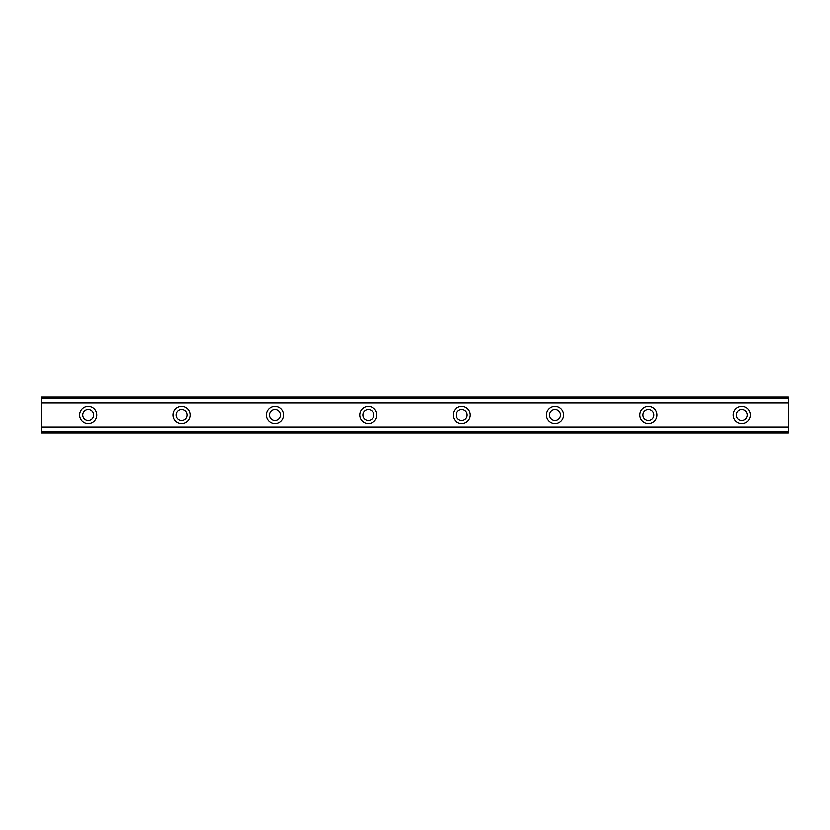 <?xml version="1.0" encoding="UTF-8"?>
<svg xmlns="http://www.w3.org/2000/svg" width="830" height="830" viewBox="0 0 830 830"><rect width="100%" height="100%" fill="white"/><g stroke="black" fill="none" stroke-linecap="round" stroke-linejoin="round"><path stroke-width="1.25" d="M88.188 420.447A5.447 5.447 0 0 1 82.741 415A5.447 5.447 0 0 1 88.188 409.553A5.447 5.447 0 0 1 93.634 415A5.447 5.447 0 0 1 88.188 420.447M741.813 420.447A5.447 5.447 0 0 1 736.366 415A5.447 5.447 0 0 1 741.813 409.553A5.447 5.447 0 0 1 747.259 415A5.447 5.447 0 0 1 741.813 420.447M648.438 420.447A5.447 5.447 0 0 1 642.991 415A5.447 5.447 0 0 1 648.438 409.553A5.447 5.447 0 0 1 653.884 415A5.447 5.447 0 0 1 648.438 420.447M555.062 420.447A5.447 5.447 0 0 1 549.616 415A5.447 5.447 0 0 1 555.062 409.553A5.447 5.447 0 0 1 560.509 415A5.447 5.447 0 0 1 555.062 420.447M461.688 420.447A5.447 5.447 0 0 1 456.241 415A5.447 5.447 0 0 1 461.688 409.553A5.447 5.447 0 0 1 467.134 415A5.447 5.447 0 0 1 461.688 420.447M368.313 420.447A5.447 5.447 0 0 1 362.866 415A5.447 5.447 0 0 1 368.313 409.553A5.447 5.447 0 0 1 373.759 415A5.447 5.447 0 0 1 368.313 420.447M274.938 420.447A5.447 5.447 0 0 1 269.491 415A5.447 5.447 0 0 1 274.938 409.553A5.447 5.447 0 0 1 280.384 415A5.447 5.447 0 0 1 274.938 420.447M181.563 420.447A5.447 5.447 0 0 1 176.116 415A5.447 5.447 0 0 1 181.563 409.553A5.447 5.447 0 0 1 187.009 415A5.447 5.447 0 0 1 181.563 420.447M88.188 406.441A8.559 8.559 0 0 0 79.628 415A8.559 8.559 0 0 0 88.188 423.559A8.559 8.559 0 0 0 96.747 415A8.559 8.559 0 0 0 88.188 406.441M741.813 406.441A8.559 8.559 0 0 0 733.253 415A8.559 8.559 0 0 0 741.813 423.559A8.559 8.559 0 0 0 750.372 415A8.559 8.559 0 0 0 741.813 406.441M648.438 406.441A8.559 8.559 0 0 0 639.878 415A8.559 8.559 0 0 0 648.438 423.559A8.559 8.559 0 0 0 656.997 415A8.559 8.559 0 0 0 648.438 406.441M555.062 406.441A8.559 8.559 0 0 0 546.503 415A8.559 8.559 0 0 0 555.062 423.559A8.559 8.559 0 0 0 563.622 415A8.559 8.559 0 0 0 555.062 406.441M461.688 406.441A8.559 8.559 0 0 0 453.128 415A8.559 8.559 0 0 0 461.688 423.559A8.559 8.559 0 0 0 470.247 415A8.559 8.559 0 0 0 461.688 406.441M368.313 406.441A8.559 8.559 0 0 0 359.753 415A8.559 8.559 0 0 0 368.313 423.559A8.559 8.559 0 0 0 376.872 415A8.559 8.559 0 0 0 368.313 406.441M274.938 406.441A8.559 8.559 0 0 0 266.378 415A8.559 8.559 0 0 0 274.938 423.559A8.559 8.559 0 0 0 283.497 415A8.559 8.559 0 0 0 274.938 406.441M181.563 406.441A8.559 8.559 0 0 0 173.003 415A8.559 8.559 0 0 0 181.563 423.559A8.559 8.559 0 0 0 190.122 415A8.559 8.559 0 0 0 181.563 406.441M41.5 432.897L41.5 427.014L788.5 427.014L788.5 432.897L41.5 432.897M41.5 397.767L788.5 397.767L788.5 397.103L41.5 397.103L41.5 427.014M788.5 397.767L788.5 427.014M788.5 431.33L41.5 431.33M41.5 402.986L788.5 402.986M41.5 398.67L788.5 398.67M41.5 432.223L788.5 432.223"/></g></svg>
